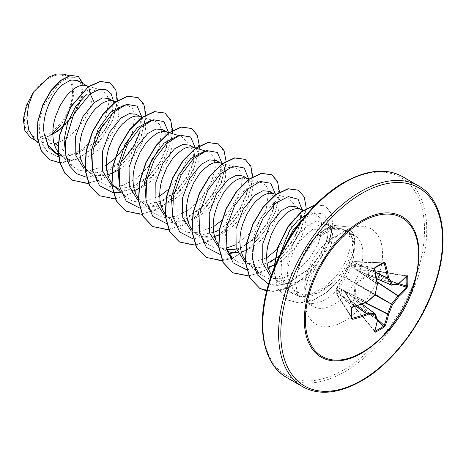 <?xml version="1.0" encoding="UTF-8"?>
<svg xmlns="http://www.w3.org/2000/svg" width="466" height="466" viewBox="0 0 466 466"><rect width="100%" height="100%" fill="white"/><g stroke="black" fill="none" stroke-linecap="round" stroke-linejoin="round"><path stroke-width="0.35" stroke-dasharray="2.33 1.75" d="M336.802 288.052A0.781 0.594 40.4 0 1 337.46 287.604L350.432 264.845A0.781 0.623 -80.7 0 1 350.822 263.843L354.713 261.595A0.781 0.553 -87.4 0 1 355.43 261.962L354.981 262.906L355.89 269.628L367.435 270.094L369.107 269.645L369.276 274.497L368.932 275.523L367.435 275.872L356.187 283.41L354.981 297.442L355.43 298.91L354.428 299.16A0.781 0.437 -116.4 0 0 354.713 299.725L350.822 301.968A0.781 0.466 -123.7 0 1 350.49 301.432L354.428 299.16L354.026 297.419L355.034 283.794L355.645 282.74L366.94 275.051L368.647 274.532L368.647 269.983L366.94 270.397L355.645 270.012L355.034 269.657L354.026 262.94L354.428 261.776L350.49 264.047L344.013 276.023L336.271 288.675L336.271 293.225L337.075 292.293L343.401 289.805L344.013 290.161L349.989 299.749L350.432 301.793L350.158 300.64L344.1 290.732L337.524 293.137L336.93 293.999A0.781 0.553 -32.6 0 1 336.254 293.563L336.254 289.066L351.748 307.991A115.061 35.952 76.6 0 1 351.748 317.829L336.318 293.813A0.781 0.781 0 0 1 336.196 293.411A0.781 0.419 -1.4 0 0 336.254 293.563L351.748 317.829M374.845 331.093L350.432 301.793L374.542 331.023A0.781 0.588 18.8 0 1 374.687 331.565M337.075 287.633A0.781 0.384 28.4 0 1 337.099 287.481L336.382 288.384A0.781 0.781 0 0 0 336.196 288.856A0.781 0.483 1.6 0 1 336.271 288.675A0.781 0.594 40.4 0 1 336.93 288.227L337.46 287.604L366.719 302.085A115.143 60.429 175.8 0 1 352.413 307.135L351.748 307.991M351.824 317.329L336.93 293.999A0.781 0.565 -142.3 0 1 336.271 293.225A0.781 0.419 -1.4 0 0 336.196 293.411L336.196 288.873A0.781 0.781 0 0 0 336.196 288.873A0.781 0.483 1.6 0 0 336.254 289.066A0.781 0.623 -39.3 0 1 336.93 288.227L352.413 307.135M418.485 257.733A80.012 46.198 -60 0 1 364.802 350.723M48.505 78.358A33.995 19.63 120 0 0 24.465 119.995A33.995 19.63 120 0 0 48.505 133.876A33.995 19.63 120 0 0 72.545 92.239A33.995 19.63 120 0 0 48.505 78.358M325.21 231.55L332.94 228.561L340.308 228.363L344.129 229.843L337.565 227.804L315.068 229.54L310.065 231.421A36.756 21.22 -60 0 0 287.65 276.559L293.225 289.736L304.094 295.467L318.022 293.114L334.087 281.569C349.523 266.517 356.968 243.264 349.78 233.676A41.165 23.766 -60 0 1 350.694 267.338A41.165 23.766 -60 0 1 325.192 299.469A41.165 23.766 -60 0 1 304.613 301.508A41.165 23.766 -60 0 1 301.083 298.613A41.165 23.766 -60 0 1 298.904 266.604L298.694 266.931C303.914 251.226 312.47 239.588 324.365 232.027L325.21 231.55M298.694 266.931A40.792 23.55 -60 0 1 325.932 228.847A40.792 23.55 -60 0 1 334.541 225.398L332.94 228.561M298.904 266.604L299.015 266.668C304.892 251.424 313.874 240.101 325.961 232.697L334.687 229.231L346.197 230.46L349.78 233.676M53.875 142.753L45.383 137.849A36.756 21.22 120 0 0 48.645 136.206A36.756 21.22 120 0 0 48.802 136.113L52.798 134.214M58.355 142.526L63.813 139.905L68.45 136.899L72.882 133.305L80.799 124.766L86.915 115.178L90.765 105.572L92.099 96.951L91.814 93.311L90.922 90.247L88.301 86.728M55.78 152.755L66.23 155.562L78.195 153.267L95.134 142.136L105.904 128.68L111.869 114.7L112.44 104.367L108.683 98.425M58.104 152.126L58.337 152.44M106.254 165.255L87.544 171.599L79.156 170.3L72.23 166.001L60.528 154.887L64.092 157.555L67.861 159.209L72.003 160.048L76.441 160.059L81.072 159.255L85.808 157.665L90.788 155.19M148.753 166.304L136.561 178.228L122.803 185.52L109.609 186.715L98.955 181.431L87.259 170.317L90.818 172.985L85.994 170.201L96.095 172.804L107.71 170.311L123.566 159.459L121.562 161.446L133.363 146.196L140.4 129.851L141.862 117.106M84.835 167.556L85.068 167.871M90.818 172.985L94.586 174.639L98.734 175.478L103.167 175.49L107.629 174.727M112.72 185.631L122.82 188.229L134.435 185.736L150.291 174.89L160.467 161.923L166.356 148.194L167.108 136.491L162.838 129.688M111.56 182.987L111.793 183.301M120.123 189.65L125.459 190.909L129.892 190.92L134.528 190.116L139.258 188.526L144.239 186.05M138.286 198.417L140.953 201.405L144.268 203.846L139.445 201.062L149.545 203.659L161.16 201.166L177.016 190.32L187.198 177.348L193.081 163.624L193.839 151.928L189.563 145.118M144.268 203.846L148.037 205.5L152.184 206.339L156.617 206.351L161.253 205.547L165.983 203.957L170.719 201.621L175.356 198.621L179.789 195.027L187.705 186.482L193.821 176.899L196.046 172.036L198.656 162.797L199.005 158.673L198.615 154.473M165.011 213.847L167.678 216.836L170.993 219.276L166.17 216.492L176.276 219.09L187.891 216.597L203.741 205.745L213.935 192.761L219.806 179.06L220.564 167.364L216.288 160.549M170.993 219.276L174.762 220.931L178.909 221.769L183.348 221.781L187.979 220.977L192.714 219.381L197.444 217.051L202.081 214.051L210.661 206.374L214.43 201.912L220.546 192.33L222.771 187.466L225.381 178.228L225.73 174.103L225.445 170.463L224.554 167.399L223.092 164.999L221.111 163.333L219.515 162.651M191.736 229.278L194.404 232.266L197.724 234.707L192.901 231.922L203.001 234.52L214.616 232.027M197.724 234.707L201.493 236.361L205.634 237.2L210.073 237.211L214.529 236.448M218.711 235.109L224.169 232.482L228.806 229.482L233.239 225.888L241.155 217.342L247.271 207.76L251.122 198.155L252.456 189.534L252.17 185.893L251.279 182.829L248.844 179.462M218.461 244.708L221.129 247.696L224.449 250.137L219.626 247.353L226.604 249.729M236.431 249.094L241.341 247.458L257.197 236.612L267.385 223.622L273.257 209.916L274.014 198.219L269.738 191.41M224.449 250.137L227.024 251.372M237.654 252.549L241.429 251.838L246.165 250.242L250.9 247.912L255.531 244.912L264.111 237.235L271.2 228.049L276.227 218.327L277.847 213.579L278.837 209.088L279.181 204.964L278.901 201.324L278.004 198.26L276.542 195.86L274.561 194.194L272.965 193.506M245.192 260.139L247.86 263.127L251.174 265.568L246.351 262.783L256.451 265.381L268.067 262.888M251.174 265.568L254.943 267.222L259.09 268.061L263.523 268.072L267.985 267.309M271.509 274.992L274.34 278.33L277.899 280.998L273.076 278.214L283.177 280.812L294.792 278.319L310.647 267.472L320.824 254.506L326.713 240.776L327.47 229.08L323.101 222.218L316.099 221.402L307.572 225.678C294.896 234.817 284.039 259.451 287.65 276.559M277.899 280.998L281.668 282.652L285.815 283.491L290.248 283.503L294.885 282.699L299.615 281.103L304.35 278.773L308.981 275.773L313.42 272.179L317.567 268.096L324.651 258.91L327.452 254.052L331.297 244.44L332.637 235.825L332.351 232.185L331.46 229.121L329.998 226.721L328.017 225.055L325.583 224.169L322.775 224.105L319.676 224.862L316.379 226.441L310.065 231.421M61.069 128.616L73.133 115.376L80.49 100.569L81.975 87.888L77.74 80.56M86.728 85.75L85.884 85.499M92.402 154.211L99.613 148.736L103.755 144.658L107.524 140.19L113.64 130.608L115.871 125.744L118.481 116.506L118.824 112.382L118.434 108.182M118.125 106.982L116.185 103.277L114.205 101.611L112.609 100.93M140.4 129.851L139.631 132.769L140.388 121.078L136.107 114.257M119.127 169.641L126.338 164.166L134.249 155.621L137.569 150.897L142.596 141.175L145.206 131.936L145.549 127.812L145.27 124.172L144.378 121.108L142.911 118.708L140.93 117.042L139.334 116.36M145.852 185.072L153.064 179.596L157.211 175.519L160.98 171.051L167.09 161.469L169.321 156.605L171.931 147.367L172.28 143.243L171.884 139.043M171.581 137.843L169.641 134.138L167.661 132.472L166.059 131.791M198.306 153.273L196.367 149.569L194.386 147.903L192.79 147.221M219.469 229.627L230.466 221.181L240.648 208.209L246.531 194.491L247.289 182.783L243.013 175.979M279.507 255.968L283.922 252.036L294.11 239.052L299.988 225.346L300.739 213.644L296.463 206.84M275.662 264.397L282.256 260.343L290.836 252.665L294.605 248.203L300.721 238.621L304.572 229.01L305.912 220.395L305.626 216.754L304.735 213.69L302.661 210.644M94.214 138.402L82.604 149.161L69.83 155.702L57.324 156.541L47.229 151.415L41.538 142.707L39.185 130.998L40.309 117.613L44.602 104.122L59.532 83.041L67.885 77.973L75.125 77.496L81.166 84.142L80.903 97.336L73.838 113.506L61.215 128.115M52.798 134.109L50.485 135.146L52.792 133.416M63.964 74.193L71.77 80.991L73.943 93.951L69.999 109.953L60.924 125.121A36.558 21.104 120 0 1 38.428 139.421L30.721 137.75M34.507 139.334L38.043 141.979L54.167 143.848M69.83 155.702L58.104 145.916M38.428 139.421L45.383 137.849M113.488 101.186L112.347 112.789L105.986 127.969L95.21 142.037M94.709 142.538L75.795 154.928L58.39 155.463M117.502 100.464L112.102 121.865L98.157 143.179L79.156 158.248L59.84 162.82M83.129 83.67L82.395 97.184L75.335 112.988L63.341 127.096L48.802 136.113M110.028 82.849L116.046 90.847L117.018 103.93L112.685 119.867L103.58 136.049L90.94 149.912L76.494 159.29L62.211 162.762L49.973 159.826M78.201 76.337L83.245 85.546L81.014 100.825L71.805 117.613L57.749 131.144M50.841 135.053L48.883 136.089M88.482 86.6L86.28 94.814L94.481 90.398L101.6 90.148L106.778 94.132L109.079 101.827L103.708 124.038M344.129 229.843L349.82 236.868L350.164 248.32L345.376 262.207L336.213 276.146L323.928 287.592L310.257 294.442L297.209 295.368L286.654 290.021L279.221 276.006L279.052 256.917M306.482 214.541L315.226 213.539L320.998 218.95L322.233 229.721L318.325 243.706L309.634 258.222L297.407 270.437L283.526 277.981L270.134 279.32L259.312 274.008L247.615 262.9M253.061 263.925L251.873 241.481L260.5 218.065L274.777 201.778L282.087 198.184L288.437 198.085L294.698 204.626L295.007 217.622L288.833 233.85L277.084 249.397M266.61 257.838L247.9 264.181L239.518 262.882L232.586 258.578M226.33 248.46L225.148 226.039L233.786 202.623L248.052 186.353L255.374 182.754L261.711 182.655L266.237 185.841L268.649 191.893L266.028 210.015L253.859 230.198L235.516 244.866M226.266 248.145L215.007 248.122L205.861 243.147L199.99 234.107L197.636 221.956L198.906 208.098L203.444 194.211L218.933 172.752L227.53 167.661L234.986 167.23L239.839 170.865L242.11 177.878M241.807 185.305L235.173 203.357L221.653 220.435M213.16 226.977L194.456 233.32L186.062 232.021L179.136 227.723L172.88 217.616M204.102 151.479L208.261 151.8L214.098 157.246L215.327 168.022L211.418 182.002L202.722 196.512L190.495 208.721L176.608 216.265L163.222 217.599L152.411 212.286L146.155 202.203M177.383 136.049L181.53 136.369L187.915 143.26L187.88 156.99L180.925 173.876L168.197 189.575M159.71 196.116L141.006 202.46L132.612 201.161L125.68 196.862L119.43 186.773M150.652 120.618L154.805 120.939L159.343 124.137L161.754 130.23L159.063 148.45M98.955 181.431L92.699 171.307M123.927 105.188L128.08 105.508L132.624 108.712L135.024 114.817L132.332 133.026M115.108 158.382L114.747 158.714M72.23 166.001L65.98 155.912M86.28 177.214L103.97 173.987L121.562 161.446M121.02 192.435L134.977 187.227L148.287 176.876L160.088 161.626L167.125 145.281L168.593 132.536M139.73 208.075L157.426 204.848L175.018 192.307L186.819 177.057L193.856 160.706L195.318 147.967M166.461 223.505L184.152 220.278L201.743 207.731L213.545 192.481L220.581 176.136L222.043 163.397M193.186 238.936L210.877 235.709L228.468 223.167L240.27 207.918L247.306 191.573L248.792 179.212M219.911 254.366L227.938 254.151M233.617 252.718L255.193 238.598L266.995 223.348L274.031 207.003L275.493 194.258M246.636 269.797L264.333 266.569L281.924 254.022L293.72 238.778L300.756 222.428L302.259 210.294M268.533 284.085L277.893 285.39L288.233 283.165L308.649 269.453L320.451 254.203L327.482 237.852L328.722 223.103L323.823 213.929L314.136 212.735L302.37 219.533M285.693 244.231L281.621 258.741L281.068 272.697L284.231 284.481L290.825 292.759L300.151 296.685L311.172 295.962L322.664 290.889L334.087 281.569M88.482 183.453L109.085 175.81L128.098 158.516L141.291 136.235L145.887 114.892M115.213 198.883L134.919 191.794L153.355 175.717L166.752 154.636L172.49 133.69M141.938 214.313L161.644 207.224L180.08 191.147L193.477 170.067L199.215 149.12M168.663 229.744L189.26 222.096L208.279 204.807L221.472 182.526L226.062 161.184M195.388 245.174L215.985 237.526L235.004 220.232L248.197 197.957L252.788 176.614M222.113 260.605L230.221 258.915M232.219 258.228L250.207 247.452L265.678 230.39L275.994 210.568L279.513 192.044M248.838 276.035L269.231 268.521L288.122 251.506L301.368 229.505L306.238 208.238M266.639 290.97L280.509 290.656L295.392 284.307L309.541 272.872L321.307 257.966L329.363 241.656L332.852 226.191L331.518 213.708L325.67 206.071L315.529 204.708M274.031 268.34L277.212 287.738L287.673 300.034L299.44 303.15L312.936 300.477L326.561 292.59L338.73 280.736L348.067 266.668L353.607 252.386L354.818 239.495L353.1 233.047L347.584 226.89L334.541 225.398L347.584 226.89M72.527 180.231L86.158 183.453L101.908 179.486L117.648 169.071L131.249 153.931L140.907 136.509L145.404 119.587L144.32 105.869L138.064 97.58M99.252 195.662L112.877 198.883L128.628 194.916L144.373 184.501L157.974 169.362L167.632 151.939L172.129 135.018L171.045 121.3L164.789 113.011M125.977 211.092L139.608 214.313L155.359 210.347L171.098 199.931L184.699 184.792L194.357 167.376L198.854 150.448L197.77 136.73L191.514 128.441M152.708 226.523L166.333 229.744L182.084 225.771L197.829 215.362L211.43 200.223L221.082 182.8L225.585 165.879L224.495 152.161L218.245 143.872M179.433 241.953L193.058 245.174L208.809 241.202L224.554 230.786L238.155 215.653L247.813 198.231L252.31 181.309L251.221 167.591L244.965 159.302M206.158 257.378L219.783 260.605L235.534 256.638L251.279 246.223L264.88 231.084L274.538 213.661L279.035 196.739L277.946 183.022L271.69 174.733M248.774 275.889L262.352 272.022L275.907 263.418L288.105 251.127L297.727 236.606L303.879 221.577L306.016 207.789L304.077 196.885L298.421 190.163M259.614 288.244L273.158 291.466L288.809 287.574L304.479 277.299L318.068 262.311L327.784 245.011L332.427 228.124L331.547 214.325L325.449 205.943L315.738 204.498M273.787 268.952L277.113 287.889L287.452 299.906L299.219 303.017L312.715 300.349L326.34 292.462L338.508 280.608L347.846 266.54L353.379 252.257L354.591 239.367L352.878 232.918L347.362 226.761M299.015 266.668A40.792 23.55 -60 0 1 334.763 225.527L334.687 229.231M406.3 276.023L368.757 269.668A0.781 0.781 0 0 1 369.107 269.645L406.853 275.86A0.781 0.588 41.2 0 1 406.3 276.023L406.684 276.274L406.3 276.023A115.143 60.429 175.8 0 1 398.092 283.975A0.781 0.483 -65.4 0 1 397.877 284.05A115.003 30.01 -167.6 0 1 391.626 285.122L356.187 269.802A0.781 0.507 -90.9 0 0 356.012 269.756L356.012 269.756A0.781 0.507 -90.9 0 0 355.645 270.012M376.679 278.616L355.89 269.628A0.781 0.652 -15.2 0 0 355.034 269.657M383.477 262.876L354.713 261.595A0.781 0.419 -118.6 0 0 354.55 261.618A0.781 0.781 0 0 1 354.958 261.525L383.477 262.876A115.061 35.952 163.4 0 1 379.318 265.346A115.061 35.952 163.4 0 1 374.955 267.799L374.542 268.795A115.143 60.429 64.2 0 1 377.326 283.712A0.781 0.495 -56.3 0 1 377.285 283.98L377.443 284.062M349.989 265.265A0.781 0.384 31.6 0 0 349.867 265.358A0.781 0.384 31.6 0 0 349.978 265.795L377.285 283.98A115.003 80.635 87.7 0 1 375.089 294.326A0.781 0.513 -60 0 1 374.792 294.844L375.078 294.908M343.401 277.078A0.781 0.32 36 0 1 343.43 276.985A0.781 0.32 36 0 1 343.803 276.95L374.792 294.844A115.003 80.635 152.3 0 1 366.928 301.916A0.781 0.495 -63.7 0 1 366.719 302.085M344.013 290.161A0.781 0.507 -29.1 0 0 344.1 290.732L375.089 313.764A115.003 30.01 47.6 0 1 377.285 319.717A0.781 0.483 -54.6 0 1 377.326 319.938A115.143 60.429 64.2 0 1 374.542 331.023M377.134 318.971L355.43 298.91L354.713 299.725L377.437 320.725M344.013 276.023A0.781 0.32 24 0 0 343.943 276.093L350.018 265.061A0.781 0.594 -160.4 0 1 350.211 264.822M377.326 283.712L350.158 265.614A0.781 0.594 -160.4 0 1 350.018 265.061L350.298 264.292A0.781 0.594 -160.4 0 1 350.49 264.047A0.781 0.483 -121.6 0 1 350.624 263.884A0.781 0.781 0 0 0 350.298 264.292A0.781 0.594 -160.4 0 0 350.432 264.845L374.542 268.795M367.08 302.015L337.524 287.365A0.781 0.384 28.4 0 0 337.099 287.481L343.943 276.093A0.781 0.32 24 0 0 344.1 276.431L375.293 294.535M383.081 263.197L355.43 261.962A0.781 0.565 22.3 0 0 354.428 261.776A0.781 0.419 -118.6 0 1 354.55 261.618L350.624 263.884A0.781 0.483 -121.6 0 1 350.822 263.843L374.955 267.799M375.45 272.243L355.098 262.76A0.781 0.565 22.2 0 0 354.102 262.579M375.497 272.464L354.981 262.906A0.781 0.693 -3.1 0 0 354.026 262.94M336.802 292.537A0.781 0.565 -142.2 0 0 337.46 293.312L355.843 306.191M398.203 284.074A0.781 0.652 78 0 1 397.877 284.05L367.435 270.094A0.781 0.419 -87.4 0 0 367.307 270.053L367.307 270.053A0.781 0.419 -87.4 0 0 366.94 270.397M337.075 292.293A0.781 0.693 -116.9 0 0 337.524 293.137L356.059 306.121M398.418 283.98A0.781 0.536 50.2 0 1 398.092 283.975L367.622 270.006L367.511 270.321M343.401 289.805A0.781 0.652 -104.8 0 0 343.803 290.563L361.983 304.071M376.691 278.715L355.972 269.75L367.307 270.053L368.757 269.668L368.647 269.983A0.781 0.466 3.7 0 1 369.276 270L406.509 276.245M349.989 299.749A0.781 0.419 -32.6 0 0 349.879 300.238L343.955 290.574L362.07 304.036M350.211 300.285L349.879 300.238A0.781 0.419 -32.6 0 0 349.978 300.325L377.285 319.717A0.781 0.652 -18 0 1 377.472 319.985M374.681 331.582L350.426 302.003A0.781 0.781 0 0 1 350.269 301.683L350.158 300.64L377.326 319.938A0.781 0.536 9.8 0 1 377.495 320.218M397.16 284.289L368.932 275.523L368.647 274.532A0.781 0.437 -3.6 0 1 369.276 274.497L398.826 283.678M377.227 281.994L367.796 275.802L367.511 274.812M377.279 282.338L367.435 275.872L366.94 275.051M375.311 294.454L356.187 283.41L355.645 282.74M375.013 294.972L355.89 283.928L355.034 283.794M354.102 298.036L355.098 297.791L365.181 302.859M365.501 302.731L354.981 297.442L354.026 297.419M416.61 274.183A81.096 46.821 -60 0 1 378.107 340.873M418.538 185.876A115.941 66.941 -60 0 1 436.31 278.785A115.941 66.941 -60 0 1 360.567 380.949A115.941 66.941 -60 0 1 302.597 386.693M343.64 183.126A114.374 66.032 120 0 0 262.76 323.206A114.374 66.032 120 0 0 343.64 369.899A114.374 66.032 120 0 0 424.514 229.82A114.374 66.032 120 0 0 343.64 183.126M286.776 377.559A115.941 66.941 120 0 0 344.747 371.816A115.941 66.941 120 0 0 420.483 269.645A115.941 66.941 120 0 0 402.711 176.742M333.802 304.444A41.165 23.766 120 0 0 360.69 268.166A41.165 23.766 120 0 0 354.381 235.184A41.165 23.766 120 0 0 333.802 237.223A41.165 23.766 120 0 0 306.908 273.495A41.165 23.766 120 0 0 313.216 306.482A41.165 23.766 120 0 0 333.802 304.444M343.64 321.482A55.075 31.799 120 0 0 382.58 254.028A55.075 31.799 120 0 0 343.64 231.544A55.075 31.799 120 0 0 304.694 298.997A55.075 31.799 120 0 0 343.64 321.482M304.613 301.508L313.216 306.482C312.272 306.244 311.201 304.688 309.995 301.811C308.719 300.156 308.544 294.722 309.471 285.518C312.459 268.626 323.73 248.32 340.757 237.91C352.546 232.109 353.577 235.237 354.381 235.184L346.197 230.46M293.225 289.736L301.083 298.613M337.565 227.804L340.308 228.363M58.256 154.188L64.092 157.555M113.459 101.18L114.205 101.611M140.184 116.611L140.93 117.042M166.91 132.041L167.661 132.472M193.635 147.472L194.386 147.903M220.36 162.902L221.111 163.333M273.816 193.757L274.561 194.194M323.101 222.218L328.017 225.055M47.229 151.415L38.107 142.747M75.125 77.496L69.166 75.731M36.132 140.878L38.043 141.979M286.654 290.027L274.34 278.33M315.226 213.539L303.75 210.143M288.437 198.085L275.889 194.374M227.944 254.168L220.884 247.469M261.711 182.655L249.164 178.944M205.861 243.147L194.159 232.039M234.986 167.224L222.439 163.514M179.136 227.717L167.434 216.608M208.261 151.8L205.477 150.972M152.411 212.286L140.709 201.178M181.53 136.369L178.752 135.542M125.68 196.862L121.038 192.452M154.805 120.939L142.258 117.222M128.08 105.508L115.818 101.879M101.6 90.148L88.82 86.367M326.416 224.367L340.495 228.532M148.287 176.876L150.291 174.89M167.125 145.281L166.356 148.194M175.018 192.307L177.016 190.32M193.856 160.706L193.081 163.624M201.743 207.731L203.747 205.745M220.581 176.136L219.806 179.06M228.468 223.167L230.466 221.181M247.306 191.573L246.531 194.491M255.193 238.598L257.197 236.612M274.031 207.003L273.262 209.916M281.924 254.022L283.922 252.036M300.756 222.428L299.988 225.346M308.649 269.453L310.647 267.467M327.482 237.852L326.713 240.776M95.134 142.136L94.26 142.975M111.869 114.7L112.347 112.789"/><path stroke-width="0.7" d="M376.679 278.616L391.329 284.953A0.781 0.565 -27 0 0 392.395 284.598A0.781 0.617 82.2 0 1 391.626 285.122A0.781 0.449 -66.6 0 1 391.475 285.105A0.781 0.449 -66.6 0 1 391.329 284.953A115.003 41.585 -140.8 0 0 387.526 278.068A0.781 0.419 -65 0 1 387.479 277.853A115.143 72.02 -124.5 0 0 384.165 263.243L383.477 262.876A0.781 0.483 -121.5 0 0 383.675 262.83L383.675 262.83A0.781 0.483 -121.5 0 0 383.815 262.23L385.225 262.964A115.923 72.51 55.5 0 1 388.562 277.672A115.784 41.864 39.2 0 1 392.395 284.598A115.784 30.214 12.4 0 0 398.692 283.52A0.781 0.652 78 0 1 398.203 284.074A0.781 0.781 0 0 0 398.541 283.911A0.781 0.536 50.2 0 1 398.418 283.98M406.952 275.511A0.781 0.588 41.2 0 1 406.841 275.872L398.541 283.911A0.781 0.536 50.2 0 0 398.692 283.52A115.923 60.842 -4.2 0 0 406.952 275.511L407.692 276.012A115.842 87.387 35.7 0 1 407.837 281.004A115.842 87.387 35.7 0 1 407.692 285.92A0.781 0.466 -176.6 0 1 406.684 286.112A115.061 86.793 -144.3 0 0 406.83 281.231A115.061 86.793 -144.3 0 0 406.684 276.274L406.509 276.245M361.977 352.43A80.012 46.198 -60 0 1 305.399 319.769A80.012 46.198 -60 0 1 361.977 221.769A80.012 46.198 -60 0 1 418.485 257.733L418.485 257.733C417.816 290.452 392.803 333.778 364.802 350.723L364.802 350.723A80.012 46.198 -60 0 1 361.977 352.43M407.692 285.92L406.952 287.976A115.923 72.51 -175.5 0 1 398.692 296.603A115.784 92.833 159.6 0 1 392.395 304.659A115.784 92.833 80.4 0 1 388.562 314.142A115.923 72.51 55.5 0 1 385.225 325.612L383.815 327.278A115.842 87.381 -155.7 0 1 379.627 329.864A115.842 87.381 -155.7 0 1 375.235 332.229L374.431 331.844A0.781 0.588 18.8 0 0 374.687 331.565L377.501 320.358A0.781 0.536 9.8 0 0 377.495 320.218M351.748 307.991A0.781 0.419 178.6 0 1 351.807 308.142L351.807 318.022A0.781 0.483 -178.5 0 0 351.748 317.829L352.413 318.243A115.143 72.02 4.5 0 0 366.719 313.81A0.781 0.419 -55 0 1 366.928 313.735A115.003 41.585 20.8 0 0 374.792 313.589A0.781 0.565 87 0 1 375.019 314.69A115.784 41.864 -159.2 0 1 367.109 314.835A115.923 72.51 -175.5 0 1 352.698 319.297L351.358 318.447A115.842 36.197 -103.4 0 0 351.358 308.539L352.698 306.832A115.923 60.842 -4.2 0 0 367.109 301.752A115.784 81.183 -27.7 0 0 375.019 294.629A115.784 81.183 -92.3 0 0 377.233 284.213A115.923 60.842 -115.8 0 0 374.431 269.197L375.235 267.181A115.842 36.197 -16.6 0 0 379.627 264.717A115.842 36.197 -16.6 0 0 383.815 262.23M54.167 143.848L58.355 142.526M58.104 145.916L53.875 142.753M86.728 85.75L77.74 80.56L71.106 79.96L62.951 84.451C51.47 93.45 41.392 116.302 44.13 133.602L48.132 145.112L55.78 152.755L58.256 154.188M88.82 86.367L85.045 85.301L82.237 85.231L79.138 85.989L75.841 87.567L69.05 93.031L65.753 96.806L59.84 106.027L55.431 116.756L53.969 122.383L53.072 128.022L52.792 133.538L53.136 138.804L54.126 143.697L55.745 148.112L58.104 152.126M58.337 152.44L60.528 154.887M113.459 101.18L108.683 98.425L102.287 97.947L94.348 102.578L82.773 116.774L75.597 136.41L75.859 155.702L84.218 169.036M115.818 101.879L111.776 100.732L108.962 100.662L105.864 101.419L102.567 102.998L95.775 108.462L92.478 112.236L86.565 121.457L82.156 132.187L80.694 137.814L79.803 143.452L79.517 148.969L79.867 154.229L80.851 159.127L82.47 163.543L84.835 167.556M85.068 167.871L87.259 170.317M107.629 174.727L111.805 173.387M112.056 173.288L119.127 169.641M140.184 116.611L136.107 114.257L129.344 113.588L121.073 118.009L109.516 132.175L102.339 151.759L102.567 171.063L110.879 184.414M142.258 117.222L138.501 116.162L135.693 116.092L132.594 116.85L129.292 118.428L122.5 123.892L119.203 127.667L113.296 136.882L108.881 147.611L107.419 153.244L106.528 158.883L106.242 164.399L106.592 169.659L107.576 174.558L109.201 178.973L111.56 182.987M111.793 183.301L114.228 185.975L117.543 188.415L120.123 189.65M166.91 132.041L162.838 129.688L156.075 129.012L147.798 133.433L136.241 147.606L129.065 167.183L129.286 186.447L137.569 199.815M168.983 132.653L165.226 131.593L162.418 131.523L159.32 132.28L156.023 133.859L149.225 139.322L145.928 143.097L140.021 152.312L135.606 163.042L134.144 168.675L133.253 174.313L132.967 179.829L133.317 185.089L134.307 189.988L135.926 194.404L138.286 198.417M193.635 147.472L189.563 145.118L182.8 144.443L174.523 148.864L162.978 163.018L155.801 182.55L155.994 201.825L164.236 215.205M195.708 148.083L191.951 147.023L189.144 146.953L186.045 147.71L182.748 149.289L175.95 154.753L172.653 158.527L166.746 167.743L162.331 178.472L160.869 184.105L159.978 189.744L159.692 195.26L160.042 200.52L161.032 205.419L162.651 209.834L165.011 213.847M220.36 162.902L216.288 160.549L209.525 159.873L201.254 164.294L189.703 178.449L182.532 197.968L182.719 217.243L190.967 230.641M222.439 163.514L218.676 162.448L215.869 162.384L212.77 163.141L209.473 164.719L202.681 170.183L199.378 173.958L193.472 183.173L189.062 193.903L187.594 199.535L186.703 205.174L186.423 210.684L186.767 215.95L187.757 220.849L189.377 225.264L191.736 229.278M214.529 236.448L218.711 235.109M248.844 179.462L243.013 175.979L236.256 175.303L227.979 179.725L216.387 193.955L209.217 213.609L209.502 232.901L217.902 246.229M226.604 249.729L236.431 249.094M247.836 178.763L245.407 177.878L242.594 177.814L239.495 178.571L236.198 180.15L232.802 182.509L226.109 189.388L223.01 193.751L217.768 203.84L214.325 214.966L213.428 220.604L213.148 226.115L213.492 231.381L214.482 236.279L216.102 240.695L218.461 244.708M227.024 251.372L232.359 252.63L237.654 252.549M273.816 193.757L269.738 191.41L262.975 190.734L254.704 195.155L243.165 209.292L235.982 228.829L236.163 248.093L244.417 261.496M275.889 194.374L272.132 193.308L269.319 193.244L266.22 194.002L262.923 195.58L256.131 201.044L252.834 204.819L246.928 214.034L242.512 224.763L241.05 230.396L240.159 236.035L239.874 241.545L240.223 246.811L241.207 251.71L242.827 256.125L245.192 260.139M267.985 267.309L275.662 264.397M302.661 210.644L296.463 206.84L289.706 206.164L281.429 210.585L270 224.53L262.801 243.794L262.742 262.917L270.589 276.489M301.292 209.624L298.857 208.739L296.05 208.675L292.951 209.432L289.654 211.011L286.252 213.37L279.559 220.249L276.46 224.612L271.218 234.701L267.775 245.827L266.884 251.465L266.599 256.976L266.948 262.241L267.933 267.14L269.558 271.556L271.509 274.992M52.798 134.214L61.069 128.616M88.301 86.728L87.48 86.181M90.788 155.19L92.402 154.211M118.434 108.182L118.125 106.982M123.566 159.459L133.742 146.493L139.631 132.769M144.239 186.05L145.852 185.072M171.884 139.043L171.581 137.843M198.615 154.473L198.306 153.273M214.616 232.027L219.469 229.627M268.067 262.888L279.507 255.968M61.215 128.115L53.666 133.474M52.792 133.416L60.924 125.121M36.132 140.878L30.715 137.75L24.873 130.666L23.3 119.273L26.317 105.584L33.412 92.117L48.639 77.17L56.718 73.978L63.964 74.193L69.166 75.731M33.412 92.117L28.572 104.978L26.865 118.341L28.84 130.352L34.507 139.334L38.107 142.747M94.348 102.578L90.165 93.864L98.728 89.647L106.009 89.653L111.141 93.701L113.488 101.186M95.21 142.037L94.709 142.538M58.39 155.463L48.534 147.396L44.13 133.602M86.28 177.214L76.756 173.719L69.743 166.135L65.84 155.19L65.322 141.99L73.692 114.24L90.165 93.864L88.703 86.728L100.51 81.515L110.139 82.913L115.754 89.606L117.502 100.464M59.84 162.82L50.083 159.89L41.445 150.92L37.356 137.353L38.055 121.212L43.053 104.867L51.219 90.625L60.988 80.426L70.582 75.544L78.311 76.401L83.129 83.67M88.482 86.6L70.488 107.058L59.409 135.466L58.029 149.836L59.817 162.739L64.716 173.125L72.638 180.295L64.937 173.253L60.038 162.867L58.256 149.965L59.631 135.594L70.716 107.186L88.482 86.6L100.289 81.387L110.028 82.849M49.973 159.826L41.224 150.786L37.134 137.22L37.833 121.084L42.831 104.739L50.998 90.497L60.766 80.298L70.354 75.416L78.201 76.337M57.749 131.144L52.798 134.109M103.708 124.038L94.214 138.402M279.052 256.917L289.671 230.216L297.902 220.395L306.482 214.541M259.312 274.008L253.061 263.925M277.084 249.397L266.61 257.838M227.944 254.168L232.586 258.578L226.33 248.46M235.516 244.866L226.266 248.145M242.11 177.878L241.807 185.305M221.653 220.435L213.16 226.977M172.88 217.616L171.383 197.235L178.315 175.443L190.763 158.586L204.102 151.479M146.155 202.203L144.652 181.833L151.59 160.007L164.044 143.149L177.383 136.049M168.197 189.575L159.71 196.116M119.43 186.773L117.927 166.391L124.853 144.6L137.313 127.719L150.652 120.618M159.063 148.45L148.753 166.304M92.699 171.307L91.202 150.943L98.151 129.129L110.588 112.289L123.927 105.188M132.332 133.026L125.354 146.341L115.108 158.382M114.747 158.714L106.254 165.255M65.98 155.912L64.04 140.091L67.652 122.5L75.719 106.417L86.28 94.814M141.862 117.106L137.15 106.12L126.56 104.314L113.209 112.422L100.906 128.767L93.194 149.627L92.489 170.189L99.497 185.695L113.005 192.644M113.203 192.668L121.02 192.435M168.593 132.536L163.875 121.55L153.285 119.745L139.934 127.853L127.632 144.198L119.919 165.057L119.22 185.619L126.222 201.126L139.73 208.075M195.318 147.967L190.606 136.981L180.01 135.175L166.659 143.283L154.357 159.628L146.644 180.488L145.945 201.05L152.947 216.556L166.461 223.505M222.043 163.397L217.331 152.411L206.735 150.605L193.384 158.714L181.082 175.059L173.369 195.918L172.67 216.48L179.672 231.986L193.186 238.936M248.792 179.212L244.236 167.999L233.705 165.972L220.331 173.94L207.947 190.239L200.141 211.139L199.378 231.788L206.362 247.376L219.911 254.366M227.938 254.151L233.617 252.718M275.493 194.258L270.781 183.272L260.191 181.46L246.84 189.575L234.538 205.92L226.826 226.779L226.121 247.335L233.128 262.847L246.636 269.797M302.259 210.294L298.1 199.232L288.273 196.6L275.511 203.263L263.214 217.971L254.663 237.625L252.298 257.983L257.133 274.655L268.533 284.085M302.37 219.533L293.044 230.309L285.693 244.231M72.638 180.295L88.482 183.453M145.887 114.892L143.843 104.203L138.175 97.644L127.876 96.287L115.428 102.159L102.98 114.514L92.682 131.622L86.356 151.025L85.22 169.909L89.699 185.555L99.363 195.726L115.213 198.883M172.49 133.69L172.612 130.579M172.612 130.323L170.568 119.634L164.9 113.075L154.601 111.718L142.153 117.589L129.705 129.95L119.407 147.058L113.081 166.455L111.945 185.346L116.424 200.986L126.094 211.156L141.938 214.313M199.215 149.12L199.337 146.009M199.337 145.753L197.293 135.064L191.631 128.505L181.332 127.142L168.884 133.02L156.436 145.375L146.138 162.483L139.812 181.886L138.67 200.776L143.149 216.422L152.819 226.587L168.663 229.744M226.062 161.184L224.018 150.495L218.356 143.936L208.057 142.573L195.609 148.444L183.161 160.805L172.863 177.913L166.537 197.316L165.395 216.207L169.874 231.847L179.544 242.017L195.388 245.174M252.788 176.614L250.743 165.925L245.081 159.366L234.782 158.003L222.334 163.881L209.886 176.235L199.588 193.343L193.262 212.746L192.126 231.631L196.6 247.277L206.269 257.448L222.113 260.605M230.221 258.915L232.219 258.228M279.513 192.044L277.468 181.356L271.806 174.797L261.508 173.434L249.06 179.311L236.612 191.666L226.313 208.774L219.987 228.177L218.851 247.067L223.331 262.707L232.994 272.878L248.838 276.035M306.238 208.238L304.315 197.06L298.531 190.227L288.233 188.864L275.785 194.736L263.337 207.096L253.038 224.204L246.712 243.607L245.576 262.498L250.056 278.144L259.725 288.308L266.639 290.97M315.529 204.708L301.496 211.844L288.017 226.93L278.109 247.044L274.031 268.34M138.064 97.58L127.655 96.159L115.207 102.031L102.759 114.386L92.46 131.494L86.134 150.897L84.998 169.781L89.472 185.427L99.252 195.662M164.789 113.011L154.38 111.584L141.932 117.461L129.484 129.816L119.185 146.93L112.859 166.327L111.724 185.218L116.203 200.858L125.977 211.092M191.514 128.441L181.105 127.014L168.657 132.886L156.209 145.246L145.91 162.354L139.584 181.757L138.449 200.648L142.928 216.294L152.708 226.523M218.245 143.872L207.836 142.445L195.388 148.316L182.94 160.677L172.641 177.785L166.315 197.188L165.174 216.078L169.653 231.719L179.433 241.953M244.965 159.302L234.555 157.875L222.113 163.752L209.665 176.107L199.366 193.215L193.04 212.618L191.899 231.503L196.378 247.149L206.158 257.378M271.69 174.733L261.28 173.305L248.832 179.183L236.39 191.538L226.092 208.646L219.766 228.049L218.63 246.933L223.103 262.579L232.773 272.75L248.774 275.889M298.421 190.163L288.011 188.736L275.563 194.607L263.115 206.968L252.817 224.076L246.491 243.479L245.355 262.37L249.834 278.016L259.614 288.244M315.738 204.498L301.496 211.541L287.772 226.831L277.753 247.324L273.787 268.952M377.227 281.994L398.092 295.7A0.781 0.524 -131.4 0 1 398.692 296.603A0.781 0.303 -144.5 0 0 397.877 295.869A0.781 0.402 -56.7 0 1 398.092 295.7A115.143 72.02 4.5 0 0 406.3 287.132L406.684 286.112L398.826 283.678M351.818 318.08L351.807 318.022A0.781 0.483 -178.5 0 1 351.358 318.447M361.983 304.071L374.792 313.589A0.781 0.449 -53.4 0 1 375.002 313.647A0.781 0.449 -53.4 0 1 375.089 313.764A0.781 0.617 -22.2 0 1 375.258 313.979A0.781 0.781 0 0 0 375.002 313.647L362.07 304.036M383.815 327.278A0.781 0.466 -123.4 0 0 383.477 326.305L384.165 325.466A115.143 72.02 -124.5 0 0 387.479 314.072A0.781 0.402 -63.3 0 1 387.526 313.804A115.003 92.21 -99.6 0 0 391.329 304.391A0.781 0.39 -60 0 1 391.626 303.873A115.003 92.21 -20.4 0 0 397.877 295.869L377.279 282.338M375.497 272.464L387.526 278.068A0.781 0.518 -30.7 0 0 388.562 277.672A0.781 0.367 -9.6 0 1 387.479 277.853L375.45 272.243M406.841 275.872L406.509 275.924M383.081 263.197L385.225 262.964M407.692 276.012A0.781 0.437 176.7 0 1 406.684 276.274M374.955 267.799A0.781 0.419 -118.6 0 0 375.118 267.769L375.118 267.769A0.781 0.419 -118.6 0 0 375.235 267.181M406.952 287.976A0.781 0.565 -141.4 0 0 406.3 287.132L397.16 284.289M374.542 268.795L374.431 269.197M377.326 283.712A0.781 0.349 172 0 1 377.501 283.893A0.781 0.349 172 0 1 377.233 284.213L377.501 284.138A0.781 0.781 0 0 0 377.501 283.893L374.705 268.911L375.118 267.769L383.728 262.812M377.443 284.062L375.078 294.908A0.781 0.781 0 0 0 375.293 294.535M375.013 294.972L392.395 304.659L375.311 294.454M365.181 302.859L387.479 314.072A0.781 0.524 -168.6 0 0 388.562 314.142A0.781 0.303 -155.5 0 1 387.526 313.804L365.501 302.731M367.08 302.015L367.109 301.752A0.781 0.349 -112 0 1 366.963 302.149A0.781 0.781 0 0 0 367.173 302.02L375.078 294.908M366.719 302.085A0.781 0.349 -112 0 0 366.963 302.149L352.587 307.216L352.698 306.832M385.225 325.612A0.781 0.565 -158.6 0 1 384.165 325.466L377.134 318.971M352.413 307.135L352.156 307.473C352.465 307.181 351.032 308.574 352.587 307.216L351.807 308.142A0.781 0.419 178.6 0 1 351.358 308.539M375.235 332.229A0.781 0.437 -116.7 0 0 374.955 331.227A115.061 86.793 24.3 0 0 383.477 326.305L377.437 320.725M351.824 317.329L352.698 319.297M374.431 331.844A115.923 60.842 -115.8 0 0 377.233 320.684A0.781 0.536 9.8 0 0 377.501 320.358A0.781 0.781 0 0 0 377.472 319.985L375.258 313.979A0.781 0.617 -22.2 0 1 375.019 314.69A115.784 30.214 -132.4 0 1 377.233 320.684A0.781 0.652 -18 0 0 377.472 319.985M355.843 306.191L366.719 313.81A0.781 0.367 69.6 0 1 367.109 314.835A0.781 0.518 90.7 0 0 366.928 313.735L356.059 306.121M378.107 340.873A81.096 46.821 -60 0 1 361.674 353.141A81.096 46.821 -60 0 1 304.333 320.031A81.096 46.821 -60 0 1 361.674 220.709A81.096 46.821 -60 0 1 416.61 274.183M361.674 380.308A114.374 66.032 -60 0 1 280.8 333.615A114.374 66.032 -60 0 1 361.674 193.536A114.374 66.032 -60 0 1 442.549 240.229A114.374 66.032 -60 0 1 361.674 380.308M286.776 377.559L302.597 386.693A115.941 66.941 -60 0 1 284.825 293.79A115.941 66.941 -60 0 1 360.567 191.619A115.941 66.941 -60 0 1 418.538 185.876L402.711 176.742A115.941 66.941 120 0 0 344.747 182.486A115.941 66.941 120 0 0 269.004 284.65A115.941 66.941 120 0 0 286.776 377.559C263.954 365.14 255.758 327.779 267.921 286.182C279.483 244.015 311.131 200.858 343.96 182.41C366.899 169.659 386.489 167.772 402.711 176.742M302.597 386.693C318.826 395.663 338.409 393.776 361.348 381.025C393.962 362.694 425.429 319.991 437.155 278.074C449.643 236.169 441.518 198.37 418.538 185.876M112.72 185.631L117.543 188.415M303.75 210.143L299.69 208.937M249.164 178.944L246.24 178.076M205.477 150.972L195.994 148.171M178.752 135.542L169.269 132.74M121.038 192.452L113.984 185.748M364.802 350.723A115.941 115.941 0 0 0 418.485 257.733M376.691 278.715L391.475 285.105A0.781 0.781 0 0 0 391.894 285.163L398.203 284.074M374.565 331.256L374.687 331.565"/></g></svg>
